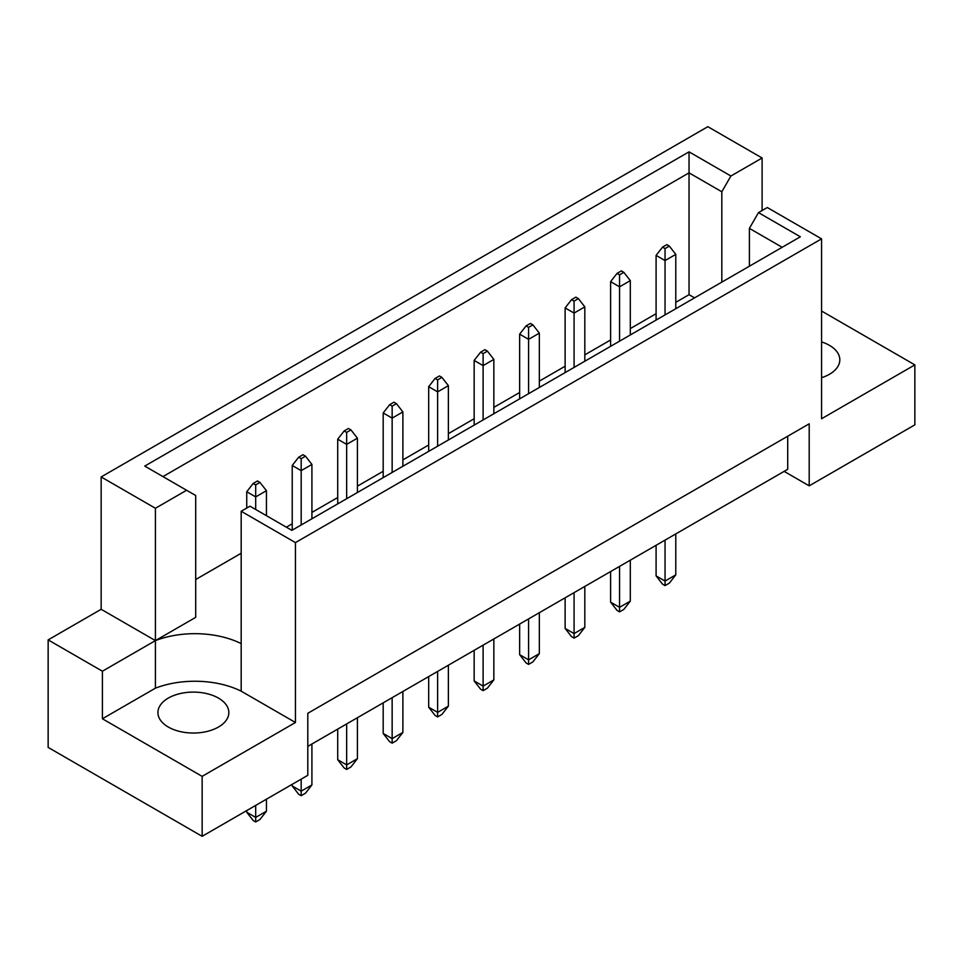 <?xml version="1.0" encoding="UTF-8"?>
<svg xmlns="http://www.w3.org/2000/svg" width="963" height="963" viewBox="0 0 963 963"><rect width="100%" height="100%" fill="white"/><g stroke="black" fill="none" stroke-linecap="round" stroke-linejoin="round"><path stroke-width="1.44" d="M821.559 341.913A35.45 20.464 180 0 1 829.432 345.344A35.45 20.464 180 0 1 839.82 359.813A35.45 20.464 180 0 1 821.559 377.713M218.445 698.091A35.45 20.464 0 0 0 179.804 693.661A35.45 20.464 0 0 0 157.92 712.572A35.45 20.464 0 0 0 168.308 727.041A35.45 20.464 0 0 0 206.949 731.483A35.45 20.464 0 0 0 228.833 712.572A35.45 20.464 0 0 0 218.445 698.091M307.799 746.373L787.71 469.306L787.71 436.215M295.448 542.602L241.183 511.269L241.183 643.609A70.913 40.94 0 0 0 155.416 640.612L101.151 609.29L48.15 639.889L48.15 747.408L202.146 836.317L307.799 775.323L307.799 713.294L809.197 423.816L809.197 485.846L914.85 424.852L914.85 364.881L821.559 418.749L821.559 238.848L295.448 542.602L295.448 722.491L202.146 776.359L202.146 836.317M101.151 609.29L101.151 476.95L707.841 126.683L762.106 158.004L730.905 176.012L721.817 191.769L689.039 172.846L162.94 476.601M694.552 297.868L689.039 294.678L675.785 302.334M656.092 313.709L630.308 328.588M610.614 339.963L584.818 354.853M565.125 366.229L539.34 381.107M519.647 392.483L493.85 407.373M474.157 418.749L448.373 433.627M428.679 445.002L402.883 459.893M383.19 471.268L357.405 486.159M337.712 497.522L311.916 512.412M292.222 523.788L286.348 527.17M241.183 553.256L195.706 579.509M155.416 508.271L186.605 490.263L195.706 495.512L195.706 617.343L155.416 640.612L155.416 508.271L101.151 476.95M186.605 490.263L144.739 466.092L689.039 151.841L730.905 176.012M762.106 210.524L762.106 158.004M821.559 311.013L914.85 364.881M202.146 776.359L102.403 718.771L155.416 688.172A70.913 40.94 180 0 1 241.183 691.169L295.448 722.491M48.15 639.889L102.403 671.211L102.403 718.771M241.183 511.269L249.995 506.189L291.861 530.36L800.349 236.79L758.483 212.618L767.294 207.527L821.559 238.848M809.197 485.846L784.123 471.364M155.416 688.172L155.416 640.612L102.403 671.211M689.039 294.678L689.039 151.841M721.817 282.135L721.817 191.769M749.395 266.209L749.395 228.375L758.483 212.618M782.161 247.286L749.395 228.375M241.183 643.609L241.183 691.169M255.689 805.405L255.689 817.406L266.438 811.195L266.438 799.206M246.745 810.581L246.745 812.23L255.689 817.406L255.689 821.957L253.185 820.5L246.745 812.23M266.438 811.195L259.986 819.465L255.689 821.957M259.986 482.427L257.482 480.982L253.185 483.462L255.689 484.907L259.986 482.427L266.438 490.697L255.689 496.908L255.689 484.907M255.689 509.475L255.689 496.908L246.745 491.732L253.185 483.462M266.438 515.674L266.438 490.697M246.745 491.732L246.745 508.067M301.178 779.151L301.178 791.141L311.916 784.941L311.916 744.002M292.222 784.315L292.222 785.977L301.178 791.141L301.178 795.691L298.674 794.246L292.222 785.977M311.916 784.941L305.476 793.211L301.178 795.691M305.476 456.173L302.972 454.717L298.674 457.208L301.178 458.653L305.476 456.173L311.916 464.443L301.178 470.642L301.178 458.653M301.178 524.979L301.178 470.642L292.222 465.478L298.674 457.208M311.916 518.78L311.916 464.443M292.222 465.478L292.222 530.156M346.656 723.935L346.656 764.887L357.405 758.675L357.405 717.736M337.712 729.111L337.712 759.711L346.656 764.887L346.656 769.437L344.152 767.98L337.712 759.711M357.405 758.675L350.953 766.945L346.656 769.437M350.953 429.907L348.45 428.463L344.152 430.943L346.656 432.387L350.953 429.907L357.405 438.177L346.656 444.388L346.656 432.387M346.656 498.726L346.656 444.388L337.712 439.212L344.152 430.943M357.405 492.514L357.405 438.177M337.712 439.212L337.712 503.89M437.623 671.416L437.623 712.367L448.373 706.156L448.373 665.216M428.679 676.592L428.679 707.191L437.623 712.367L437.623 716.917L435.12 715.461L428.679 707.191M448.373 706.156L441.921 714.426L437.623 716.917M441.921 377.388L439.417 375.943L435.12 378.423L437.623 379.867L441.921 377.388L448.373 385.657L437.623 391.869L437.623 379.867M437.623 446.206L437.623 391.869L428.679 386.693L435.12 378.423M448.373 439.995L448.373 385.657M428.679 386.693L428.679 451.37M528.591 618.896L528.591 659.848L539.34 653.636L539.34 612.697M519.647 624.072L519.647 654.671L528.591 659.848L528.591 664.398L526.087 662.941L519.647 654.671M539.34 653.636L532.888 661.906L528.591 664.398M532.888 324.868L530.384 323.424L526.087 325.903L528.591 327.348L532.888 324.868L539.34 333.138L528.591 339.349L528.591 327.348M528.591 393.686L528.591 339.349L519.647 334.173L526.087 325.903M539.34 387.475L539.34 333.138M519.647 334.173L519.647 398.851M619.558 566.376L619.558 607.328L630.308 601.117L630.308 560.177M610.614 571.553L610.614 602.152L619.558 607.328L619.558 611.878L617.054 610.422L610.614 602.152M630.308 601.117L623.855 609.386L619.558 611.878M623.855 272.348L621.352 270.904L617.054 273.384L619.558 274.828L623.855 272.348L630.308 280.618L619.558 286.83L619.558 274.828M619.558 341.167L619.558 286.83L610.614 281.653L617.054 273.384M630.308 334.955L630.308 280.618M610.614 281.653L610.614 346.331M392.146 697.681L392.146 738.621L402.883 732.422L402.883 691.482M383.19 702.846L383.19 733.457L392.146 738.621L392.146 743.171L389.642 741.727L383.19 733.457M402.883 732.422L396.443 740.691L392.146 743.171M396.443 403.653L393.939 402.197L389.642 404.689L392.146 406.133L396.443 403.653L402.883 411.923L392.146 418.123L392.146 406.133M392.146 472.46L392.146 418.123L383.19 412.958L389.642 404.689M402.883 466.261L402.883 411.923M383.19 412.958L383.19 477.636M483.113 645.162L483.113 686.101L493.85 679.902L493.85 638.963M474.157 650.326L474.157 680.937L483.113 686.101L483.113 690.652L480.609 689.207L474.157 680.937M493.85 679.902L487.41 688.172L483.113 690.652M487.41 351.134L484.907 349.677L480.609 352.169L483.113 353.614L487.41 351.134L493.85 359.404L483.113 365.603L483.113 353.614M483.113 419.94L483.113 365.603L474.157 360.439L480.609 352.169M493.85 413.741L493.85 359.404M474.157 360.439L474.157 425.116M574.08 592.642L574.08 633.582L584.818 627.382L584.818 586.443M565.125 597.806L565.125 628.418L574.08 633.582L574.08 638.132L571.577 636.687L565.125 628.418M584.818 627.382L578.378 635.652L574.08 638.132M578.378 298.614L575.874 297.158L571.577 299.649L574.08 301.094L578.378 298.614L584.818 306.884L574.08 313.083L574.08 301.094M574.08 367.421L574.08 313.083L565.125 307.919L571.577 299.649M584.818 361.221L584.818 306.884M565.125 307.919L565.125 372.597M665.048 540.123L665.048 581.062L675.785 574.863L675.785 533.923M656.092 545.287L656.092 575.898L665.048 581.062L665.048 585.612L662.544 584.168L656.092 575.898M675.785 574.863L669.345 583.133L665.048 585.612M669.345 246.095L666.841 244.638L662.544 247.13L665.048 248.574L669.345 246.095L675.785 254.364L665.048 260.564L665.048 248.574M665.048 314.901L665.048 260.564L656.092 255.4L662.544 247.13M675.785 308.702L675.785 254.364M656.092 255.4L656.092 320.077"/></g></svg>
